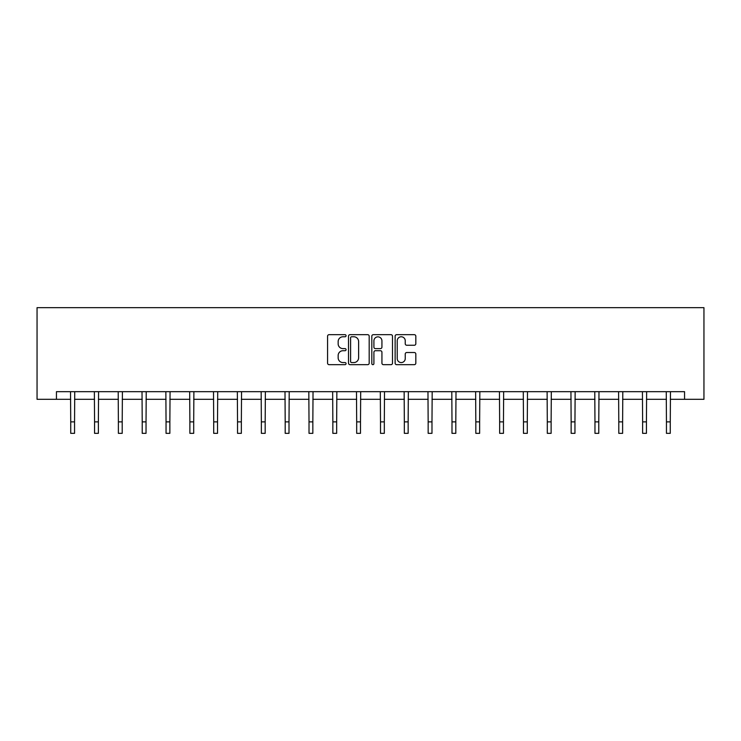 <?xml version="1.0" encoding="UTF-8"?>
<svg xmlns="http://www.w3.org/2000/svg" width="741" height="741" viewBox="0 0 741 741"><rect width="100%" height="100%" fill="white"/><g stroke="black" fill="none" stroke-linecap="round" stroke-linejoin="round"><path stroke-width="1.11" d="M346.066 335.729A1.047 1.047 0 0 0 345.01 334.682L329.078 334.682A1.501 1.501 0 0 0 327.578 336.182L327.578 363.164A1.501 1.501 0 0 0 329.078 364.665L345.01 364.665A1.047 1.047 0 0 0 346.066 363.618A1.047 1.047 0 0 0 345.01 362.571L342.953 362.571A4.798 4.798 0 0 1 338.155 357.773L338.155 355.523A4.798 4.798 0 0 1 342.953 350.725L345.01 350.725A1.047 1.047 0 0 0 346.066 349.669A1.047 1.047 0 0 0 345.01 348.622L342.953 348.622A4.798 4.798 0 0 1 338.155 343.824L338.155 341.573A4.798 4.798 0 0 1 342.953 336.775L345.01 336.775A1.047 1.047 0 0 0 346.066 335.729M414.321 345.25A1.501 1.501 0 0 0 415.821 343.75L415.821 336.182A1.501 1.501 0 0 0 414.321 334.682L396.63 334.682A1.501 1.501 0 0 0 395.129 336.182L395.129 363.164A1.501 1.501 0 0 0 396.63 364.665L414.321 364.665A1.501 1.501 0 0 0 415.821 363.164L415.821 354.022A1.501 1.501 0 0 0 414.321 352.521L406.744 352.521A1.501 1.501 0 0 0 405.244 354.022L405.244 358.561A4.011 4.011 0 0 1 401.233 362.571A4.011 4.011 0 0 1 397.222 358.561L397.222 340.786A4.011 4.011 0 0 1 401.233 336.775A4.011 4.011 0 0 1 405.244 340.786L405.244 343.75A1.501 1.501 0 0 0 406.744 345.25L414.321 345.25M56.446 399.316L56.446 391.674L684.554 391.674L684.554 399.316L703.95 399.316L703.95 307.663L37.05 307.663L37.05 399.316L70.728 399.316M369.185 336.182A1.501 1.501 0 0 0 367.684 334.682L349.993 334.682A1.501 1.501 0 0 0 348.502 336.182L348.502 363.164A1.501 1.501 0 0 0 349.993 364.665L367.684 364.665A1.501 1.501 0 0 0 369.185 363.164L369.185 336.182M373.316 334.682L391.007 334.682A1.501 1.501 0 0 1 392.498 336.182L392.498 363.164A1.501 1.501 0 0 1 391.007 364.665L383.43 364.665A1.501 1.501 0 0 1 381.93 363.164L381.93 352.225A1.501 1.501 0 0 0 380.429 350.725L375.409 350.725A1.501 1.501 0 0 0 373.909 352.225L373.909 363.618A1.047 1.047 0 0 1 372.862 364.665A1.047 1.047 0 0 1 371.815 363.618L371.815 336.182A1.501 1.501 0 0 1 373.316 334.682M74.554 399.316L94.561 399.316M98.377 399.316L118.384 399.316M122.209 399.316L142.216 399.316M146.033 399.316L166.049 399.316M169.865 399.316L189.872 399.316M193.697 399.316L213.704 399.316M217.521 399.316L237.537 399.316M241.353 399.316L261.36 399.316M265.176 399.316L285.192 399.316M289.009 399.316L309.016 399.316M312.841 399.316L332.848 399.316M336.664 399.316L356.68 399.316M360.496 399.316L380.504 399.316M384.32 399.316L404.336 399.316M408.152 399.316L428.159 399.316M431.984 399.316L451.991 399.316M455.808 399.316L475.824 399.316M479.64 399.316L499.647 399.316M503.463 399.316L523.479 399.316M527.296 399.316L547.303 399.316M551.128 399.316L571.135 399.316M574.951 399.316L594.967 399.316M598.784 399.316L618.791 399.316M622.616 399.316L642.623 399.316M646.439 399.316L666.446 399.316M670.272 399.316L684.554 399.316M351.642 336.775A1.047 1.047 0 0 0 350.595 337.831L350.595 361.515A1.047 1.047 0 0 0 351.642 362.571L353.818 362.571A4.798 4.798 0 0 0 358.616 357.773L358.616 341.573A4.798 4.798 0 0 0 353.818 336.775L351.642 336.775M381.93 340.86A4.011 4.011 0 0 0 377.919 336.849A4.011 4.011 0 0 0 373.909 340.86L373.909 347.121A1.501 1.501 0 0 0 375.409 348.622L380.429 348.622A1.501 1.501 0 0 0 381.93 347.121L381.93 340.86M70.534 391.674L70.728 421.879L74.554 421.879L74.739 391.674M70.728 421.879L70.728 433.337L74.554 433.337L74.554 421.879M94.366 391.674L94.561 421.879L98.377 421.879L98.572 391.674M94.561 421.879L94.561 433.337L98.377 433.337L98.377 421.879M118.199 391.674L118.384 421.879L122.209 421.879L122.404 391.674M118.384 421.879L118.384 433.337L122.209 433.337L122.209 421.879M142.022 391.674L142.216 421.879L146.033 421.879L146.227 391.674M142.216 421.879L142.216 433.337L146.033 433.337L146.033 421.879M165.854 391.674L166.049 421.879L169.865 421.879L170.059 391.674M166.049 421.879L166.049 433.337L169.865 433.337L169.865 421.879M189.677 391.674L189.872 421.879L193.697 421.879L193.892 391.674M189.872 421.879L189.872 433.337L193.697 433.337L193.697 421.879M213.51 391.674L213.704 421.879L217.521 421.879L217.715 391.674M213.704 421.879L213.704 433.337L217.521 433.337L217.521 421.879M237.342 391.674L237.537 421.879L241.353 421.879L241.547 391.674M237.537 421.879L237.537 433.337L241.353 433.337L241.353 421.879M261.165 391.674L261.36 421.879L265.176 421.879L265.371 391.674M261.36 421.879L261.36 433.337L265.176 433.337L265.176 421.879M284.998 391.674L285.192 421.879L289.009 421.879L289.203 391.674M285.192 421.879L285.192 433.337L289.009 433.337L289.009 421.879M308.821 391.674L309.016 421.879L312.841 421.879L313.035 391.674M309.016 421.879L309.016 433.337L312.841 433.337L312.841 421.879M332.653 391.674L332.848 421.879L336.664 421.879L336.859 391.674M332.848 421.879L332.848 433.337L336.664 433.337L336.664 421.879M356.486 391.674L356.68 421.879L360.496 421.879L360.691 391.674M356.68 421.879L356.68 433.337L360.496 433.337L360.496 421.879M380.309 391.674L380.504 421.879L384.32 421.879L384.514 391.674M380.504 421.879L380.504 433.337L384.32 433.337L384.32 421.879M404.141 391.674L404.336 421.879L408.152 421.879L408.347 391.674M404.336 421.879L404.336 433.337L408.152 433.337L408.152 421.879M427.965 391.674L428.159 421.879L431.984 421.879L432.179 391.674M428.159 421.879L428.159 433.337L431.984 433.337L431.984 421.879M451.797 391.674L451.991 421.879L455.808 421.879L456.002 391.674M451.991 421.879L451.991 433.337L455.808 433.337L455.808 421.879M475.629 391.674L475.824 421.879L479.64 421.879L479.835 391.674M475.824 421.879L475.824 433.337L479.64 433.337L479.64 421.879M499.453 391.674L499.647 421.879L503.463 421.879L503.658 391.674M499.647 421.879L499.647 433.337L503.463 433.337L503.463 421.879M523.285 391.674L523.479 421.879L527.296 421.879L527.49 391.674M523.479 421.879L523.479 433.337L527.296 433.337L527.296 421.879M547.108 391.674L547.303 421.879L551.128 421.879L551.323 391.674M547.303 421.879L547.303 433.337L551.128 433.337L551.128 421.879M570.941 391.674L571.135 421.879L574.951 421.879L575.146 391.674M571.135 421.879L571.135 433.337L574.951 433.337L574.951 421.879M594.773 391.674L594.967 421.879L598.784 421.879L598.978 391.674M594.967 421.879L594.967 433.337L598.784 433.337L598.784 421.879M618.596 391.674L618.791 421.879L622.616 421.879L622.801 391.674M618.791 421.879L618.791 433.337L622.616 433.337L622.616 421.879M642.428 391.674L642.623 421.879L646.439 421.879L646.634 391.674M642.623 421.879L642.623 433.337L646.439 433.337L646.439 421.879M666.261 391.674L666.446 421.879L670.272 421.879L670.466 391.674M666.446 421.879L666.446 433.337L670.272 433.337L670.272 421.879"/></g></svg>

